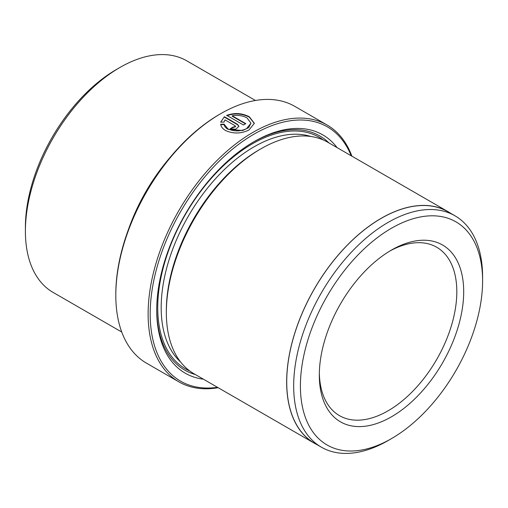 <?xml version="1.0" encoding="UTF-8"?>
<svg xmlns="http://www.w3.org/2000/svg" width="508" height="508" viewBox="0 0 508 508"><rect width="100%" height="100%" fill="white"/><g stroke="black" fill="none" stroke-linecap="round" stroke-linejoin="round"><path stroke-width="0.76" d="M220.656 124.682L224.053 124.536C224.466 126.403 225.749 127.978 227.908 129.254L242.627 130.543L248.698 127.641L250.971 123.171L246.545 128.657C240.214 131.578 234.004 131.642 227.908 128.854L224.053 124.136L220.656 124.289C221.094 126.771 222.714 128.841 225.52 130.505C233.21 133.96 241.014 133.801 248.939 130.035L254.343 123.323L249.403 116.84C242.157 113.068 234.62 112.573 226.771 115.348L243.427 124.968A148.273 85.604 -60 0 1 245.815 123.666L232.188 115.792C237.712 114.852 242.653 115.564 247.009 117.919L250.971 123.171M224.053 124.536L224.053 124.136M226.771 115.748C234.601 112.973 242.145 113.468 249.403 117.234L254.343 123.514M115.811 295.307L115.811 294.113A146.818 84.766 -60 0 1 219.621 114.3L220.65 113.709A148.273 85.604 120 0 0 220.656 113.709A148.273 85.604 120 0 0 115.811 295.307A148.273 85.604 120 0 0 146.52 363.182L178.829 381.838A148.273 85.604 -60 0 1 156.102 263.023A148.273 85.604 -60 0 1 252.971 132.359A148.273 85.604 -60 0 1 327.108 125.019A148.273 85.604 -60 0 1 351.879 156.159M351.187 155.759A146.818 84.766 120 0 0 254 134.15A146.818 84.766 120 0 0 151.854 291.573A146.818 84.766 120 0 0 217.494 387.318M218.186 387.718A148.273 85.604 -60 0 1 178.829 381.838M388.137 440.544L391.503 438.601A128.829 74.378 120 0 0 482.6 280.816A128.829 74.378 120 0 0 391.503 228.219A128.829 74.378 120 0 0 300.406 386.004A128.829 74.378 120 0 0 391.503 438.601L388.137 440.544A133.591 77.133 -60 0 1 321.335 447.161A133.591 77.133 -60 0 1 300.863 340.112A133.591 77.133 -60 0 1 388.137 222.39A133.591 77.133 -60 0 1 454.933 215.773A133.591 77.133 -60 0 1 482.6 276.93A133.591 77.133 -60 0 1 482.587 278.898M321.335 447.161L314.395 443.154A133.591 77.133 -60 0 1 293.916 336.105A133.591 77.133 -60 0 1 381.19 218.376A133.591 77.133 -60 0 1 447.986 211.76L454.933 215.773M25.4 231.204L25.4 227.228A128.829 74.378 -60 0 1 116.497 69.45L119.932 67.462A133.693 77.184 120 0 0 25.4 231.204A133.693 77.184 120 0 0 53.086 292.405L121.749 332.041M391.503 250.057L391.503 250.057A102.089 58.941 -60 0 1 463.696 291.732A102.089 58.941 -60 0 1 391.503 416.77A102.089 58.941 -60 0 1 319.316 375.088A102.089 58.941 -60 0 1 391.503 250.057L391.503 250.057M319.335 373.069A97.231 56.134 120 0 0 339.452 415.633A97.231 56.134 120 0 0 388.068 410.813A97.231 56.134 120 0 0 451.587 325.133A97.231 56.134 120 0 0 436.683 247.225A97.231 56.134 120 0 0 389.763 251.085M128.378 229.679A133.693 77.184 -60 0 1 170.11 157.404M220.656 122.187L224.053 122.072L225.019 119.894L235.071 125.698L235.566 126.397L232.683 127.191A148.273 85.604 120 0 0 230.295 128.746L235.814 129.21L238.944 126.352L237.458 124.269L224.384 116.719L220.656 122.187M203.397 379.184A137.579 79.432 -60 0 1 156.718 310.191A137.579 79.432 -60 0 1 254 141.694L254 141.688A137.579 79.432 -60 0 1 337.083 147.618M253.136 142.196A135.147 78.029 -60 0 1 329.025 142.97M316.941 444.627A133.693 77.184 -60 0 1 314.344 443.236L194.031 373.774A133.693 77.184 -60 0 1 166.338 312.572L166.338 310.585A131.261 75.781 -60 0 1 259.156 149.828L260.871 148.838A133.693 77.184 -60 0 1 260.877 148.838A133.693 77.184 -60 0 1 327.717 142.215L448.037 211.677A133.693 77.184 -60 0 1 450.539 213.233M166.338 312.572A133.693 77.184 -60 0 1 260.871 148.838L259.156 149.828M314.344 443.236A133.693 77.184 -60 0 1 293.853 336.112A133.693 77.184 -60 0 1 381.19 218.3A133.693 77.184 -60 0 1 448.037 211.677M195.339 374.529A135.147 78.029 -60 0 1 156.718 309.194M327.108 125.019L294.792 106.362A148.273 85.604 120 0 0 220.656 113.703L219.621 114.3M255.435 100.482L186.779 60.839A133.693 77.184 120 0 0 119.932 67.462L116.497 69.45M220.732 122.187L224.384 116.719M224.384 117.113L237.458 124.663L238.919 126.467M230.626 128.918A148.273 85.604 -60 0 1 232.683 127.584L232.683 127.191M232.683 127.584L235.566 126.797L235.566 126.397M245.459 123.857L232.188 116.192L232.188 115.792M180.619 362.02A131.261 75.781 -60 0 1 170.663 254.953A131.261 75.781 -60 0 1 254 146.85A131.261 75.781 -60 0 1 310.832 136.481M189.871 371.056A133.693 77.184 -60 0 1 163.824 265.595A133.693 77.184 -60 0 1 252.279 143.872A133.693 77.184 -60 0 1 323.285 139.973M237.458 124.663L237.458 124.269M482.6 280.816L482.6 276.93"/></g></svg>
